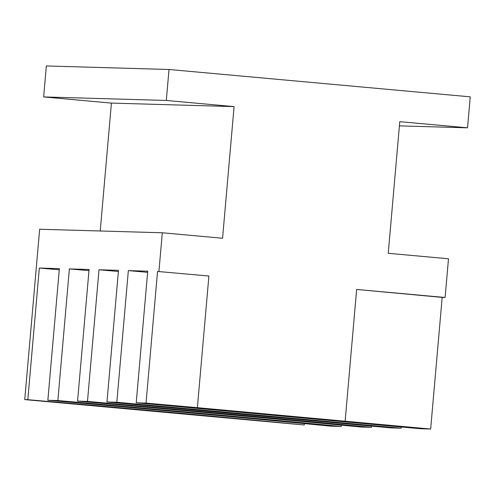 <?xml version="1.0" encoding="UTF-8"?>
<svg xmlns="http://www.w3.org/2000/svg" width="495" height="495" viewBox="0 0 495 495"><rect width="100%" height="100%" fill="white"/><g stroke="black" fill="none" stroke-linecap="round" stroke-linejoin="round"><path stroke-width="0.74" d="M118.385 271.483L99 269.769L118.484 270.332L106.969 401.965L391.211 427.909L401.179 428.194L401.29 426.931M147.628 272.324L128.341 270.617L147.727 271.173L136.212 402.806L420.756 428.757L430.656 429.041L442.171 297.402L356.654 289.451L445.104 297.489L448.495 258.774L388.247 253.298L399.762 121.665L467.54 127.821L399.397 125.866M88.976 270.635L69.374 268.921L89.075 269.484L77.56 401.123C179.512 410.077 274.112 418.721 361.369 427.049L371.46 427.34L371.572 426.053M59.27 269.781L39.334 268.055L59.369 268.63L47.854 400.269C149.044 409.062 249.666 418.281 330.969 426.176L341.247 426.473L341.364 425.143M442.171 297.402L445.104 297.489M157.546 271.452L208.896 276.031L157.546 271.452L146.031 403.091L136.212 402.806M100.225 230.992L111.418 103.09L43.64 96.933L46.351 65.959L169.012 69.486L166.301 100.46L234.079 106.617L222.564 238.25L162.317 232.774L39.656 229.253L24.75 399.601L304.252 424.995L304.376 423.615M162.317 232.774L158.926 271.495M430.656 429.041L197.381 407.67L208.896 276.031M345.139 421.09L356.654 289.451M169.012 69.486L470.25 96.847L467.54 127.821M111.418 103.09L234.079 106.617M304.252 424.995C228.22 417.508 127.562 408.276 27.819 399.694L24.75 399.601M27.819 399.694L39.334 268.055M341.247 426.473C255.705 418.226 161.24 409.588 57.859 400.554L47.854 400.269M57.859 400.554L69.374 268.921M371.46 427.34C283.548 418.974 188.892 410.33 87.485 401.408L77.56 401.123M87.485 401.408L99 269.769M401.179 428.194L116.82 402.249L106.969 401.965M116.82 402.249L128.341 270.617M43.64 96.933L166.301 100.46M197.381 407.67L146.031 403.091"/></g></svg>
